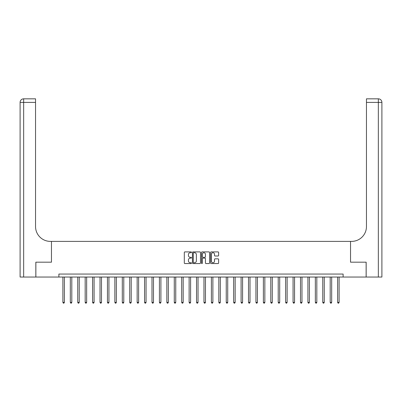 <?xml version="1.0" encoding="UTF-8"?>
<svg xmlns="http://www.w3.org/2000/svg" width="402" height="402" viewBox="0 0 402 402"><rect width="100%" height="100%" fill="white"/><g stroke="black" fill="none" stroke-linecap="round" stroke-linejoin="round"><path stroke-width="0.6" d="M191.498 252.305A0.407 0.407 0 0 0 191.091 251.898L184.895 251.898A0.583 0.583 0 0 0 184.312 252.481L184.312 262.973A0.583 0.583 0 0 0 184.895 263.556L191.091 263.556A0.407 0.407 0 0 0 191.498 263.149A0.407 0.407 0 0 0 191.091 262.742L190.287 262.742A1.864 1.864 0 0 1 188.422 260.873L188.422 259.999A1.864 1.864 0 0 1 190.287 258.134L191.091 258.134A0.407 0.407 0 0 0 191.498 257.727A0.407 0.407 0 0 0 191.091 257.32L190.287 257.32A1.864 1.864 0 0 1 188.422 255.451L188.422 254.577A1.864 1.864 0 0 1 190.287 252.712L191.091 252.712A0.407 0.407 0 0 0 191.498 252.305M218.04 256.009A0.583 0.583 0 0 0 218.623 255.421L218.623 252.481A0.583 0.583 0 0 0 218.04 251.898L211.161 251.898A0.583 0.583 0 0 0 210.578 252.481L210.578 262.973A0.583 0.583 0 0 0 211.161 263.556L218.04 263.556A0.583 0.583 0 0 0 218.623 262.973L218.623 259.416A0.583 0.583 0 0 0 218.04 258.833L215.095 258.833A0.583 0.583 0 0 0 214.512 259.416L214.512 261.179A1.558 1.558 0 0 1 212.954 262.742A1.558 1.558 0 0 1 211.392 261.179L211.392 254.27A1.558 1.558 0 0 1 212.954 252.712A1.558 1.558 0 0 1 214.512 254.27L214.512 255.421A0.583 0.583 0 0 0 215.095 256.009L218.04 256.009M58.888 277.033L35.868 277.033L35.868 262.179L51.461 262.179L51.461 241.391L350.539 241.391L350.539 262.179L350.539 241.391L351.604 241.391A14.849 14.849 0 0 0 366.458 226.542L366.458 98.832L378.337 98.832A3.563 3.563 0 0 1 381.9 102.399L381.9 277.033L366.162 277.033L366.162 262.179L350.539 262.179L366.132 262.179L366.132 277.033L343.112 277.033L343.112 274.058L58.888 274.058L58.888 277.033L343.112 277.033M200.487 252.481A0.583 0.583 0 0 0 199.905 251.898L193.025 251.898A0.583 0.583 0 0 0 192.442 252.481L192.442 262.973A0.583 0.583 0 0 0 193.025 263.556L199.905 263.556A0.583 0.583 0 0 0 200.487 262.973L200.487 252.481M202.095 251.898L208.975 251.898A0.583 0.583 0 0 1 209.558 252.481L209.558 262.973A0.583 0.583 0 0 1 208.975 263.556L206.03 263.556A0.583 0.583 0 0 1 205.447 262.973L205.447 258.717A0.583 0.583 0 0 0 204.864 258.134L202.909 258.134A0.583 0.583 0 0 0 202.327 258.717L202.327 263.149A0.407 0.407 0 0 1 201.92 263.556A0.407 0.407 0 0 1 201.513 263.149L201.513 252.481A0.583 0.583 0 0 1 202.095 251.898M193.669 252.712A0.407 0.407 0 0 0 193.261 253.119L193.261 262.33A0.407 0.407 0 0 0 193.669 262.742L194.513 262.742A1.864 1.864 0 0 0 196.377 260.873L196.377 254.577A1.864 1.864 0 0 0 194.513 252.712L193.669 252.712M205.447 254.3A1.558 1.558 0 0 0 203.884 252.742A1.558 1.558 0 0 0 202.327 254.3L202.327 256.737A0.583 0.583 0 0 0 202.909 257.32L204.864 257.32A0.583 0.583 0 0 0 205.447 256.737L205.447 254.3M62.898 277.033L62.898 302.394L64.38 302.394L64.38 277.033M64.38 302.394L63.938 303.168L63.34 303.168L62.898 302.394M70.32 277.033L70.32 302.394L71.807 302.394L71.807 277.033M71.807 302.394L71.36 303.168L70.767 303.168L70.32 302.394M77.747 277.033L77.747 302.394L79.234 302.394L79.234 277.033M79.234 302.394L78.787 303.168L78.194 303.168L77.747 302.394M85.174 277.033L85.174 302.394L86.656 302.394L86.656 277.033M86.656 302.394L86.209 303.168L85.616 303.168L85.174 302.394M92.596 277.033L92.596 302.394L94.083 302.394L94.083 277.033M94.083 302.394L93.636 303.168L93.043 303.168L92.596 302.394M35.838 262.179L51.461 262.179L51.461 241.391L50.396 241.391A14.849 14.849 0 0 1 35.542 226.542L35.542 102.399L23.663 102.399L23.663 277.033L35.838 277.033L35.838 262.179M23.663 277.033L20.1 277.033L20.1 102.399A3.563 3.563 0 0 1 23.663 98.832L35.542 98.832L35.542 102.399M35.542 98.832L23.663 98.832A3.563 3.563 0 0 0 20.1 102.399L23.663 102.399L23.663 98.832M50.396 241.391A14.849 14.849 0 0 1 35.542 226.542M366.458 98.832L378.337 98.832L377.443 98.832L378.337 98.832L378.337 102.399L366.458 102.399M351.604 241.391A14.849 14.849 0 0 0 366.458 226.542M378.337 277.033L378.337 102.399L381.9 102.399A3.563 3.563 0 0 0 378.337 98.832M100.023 277.033L100.023 302.394L101.505 302.394L101.505 277.033M101.505 302.394L101.063 303.168L100.465 303.168L100.023 302.394M107.445 277.033L107.445 302.394L108.932 302.394L108.932 277.033M108.932 302.394L108.485 303.168L107.892 303.168L107.445 302.394M114.871 277.033L114.871 302.394L116.354 302.394L116.354 277.033M116.354 302.394L115.912 303.168L115.319 303.168L114.871 302.394M122.298 277.033L122.298 302.394L123.781 302.394L123.781 277.033M123.781 302.394L123.334 303.168L122.741 303.168L122.298 302.394M129.72 277.033L129.72 302.394L131.208 302.394L131.208 277.033M131.208 302.394L130.761 303.168L130.168 303.168L129.72 302.394M137.147 277.033L137.147 302.394L138.63 302.394L138.63 277.033M138.63 302.394L138.187 303.168L137.59 303.168L137.147 302.394M144.569 277.033L144.569 302.394L146.057 302.394L146.057 277.033M146.057 302.394L145.609 303.168L145.016 303.168L144.569 302.394M151.996 277.033L151.996 302.394L153.479 302.394L153.479 277.033M153.479 302.394L153.036 303.168L152.443 303.168L151.996 302.394M159.418 277.033L159.418 302.394L160.906 302.394L160.906 277.033M160.906 302.394L160.458 303.168L159.865 303.168L159.418 302.394M166.845 277.033L166.845 302.394L168.332 302.394L168.332 277.033M168.332 302.394L167.885 303.168L167.292 303.168L166.845 302.394M174.272 277.033L174.272 302.394L175.754 302.394L175.754 277.033M175.754 302.394L175.312 303.168L174.714 303.168L174.272 302.394M181.694 277.033L181.694 302.394L183.181 302.394L183.181 277.033M183.181 302.394L182.734 303.168L182.141 303.168L181.694 302.394M189.121 277.033L189.121 302.394L190.603 302.394L190.603 277.033M190.603 302.394L190.161 303.168L189.568 303.168L189.121 302.394M196.543 277.033L196.543 302.394L198.03 302.394L198.03 277.033M198.03 302.394L197.583 303.168L196.99 303.168L196.543 302.394M203.97 277.033L203.97 302.394L205.457 302.394L205.457 277.033M205.457 302.394L205.01 303.168L204.417 303.168L203.97 302.394M211.397 277.033L211.397 302.394L212.879 302.394L212.879 277.033M212.879 302.394L212.432 303.168L211.839 303.168L211.397 302.394M218.819 277.033L218.819 302.394L220.306 302.394L220.306 277.033M220.306 302.394L219.859 303.168L219.266 303.168L218.819 302.394M226.246 277.033L226.246 302.394L227.728 302.394L227.728 277.033M227.728 302.394L227.286 303.168L226.688 303.168L226.246 302.394M233.668 277.033L233.668 302.394L235.155 302.394L235.155 277.033M235.155 302.394L234.708 303.168L234.115 303.168L233.668 302.394M241.094 277.033L241.094 302.394L242.582 302.394L242.582 277.033M242.582 302.394L242.135 303.168L241.542 303.168L241.094 302.394M248.521 277.033L248.521 302.394L250.004 302.394L250.004 277.033M250.004 302.394L249.557 303.168L248.964 303.168L248.521 302.394M255.943 277.033L255.943 302.394L257.431 302.394L257.431 277.033M257.431 302.394L256.984 303.168L256.391 303.168L255.943 302.394M263.37 277.033L263.37 302.394L264.853 302.394L264.853 277.033M264.853 302.394L264.41 303.168L263.812 303.168L263.37 302.394M270.792 277.033L270.792 302.394L272.28 302.394L272.28 277.033M272.28 302.394L271.832 303.168L271.239 303.168L270.792 302.394M278.219 277.033L278.219 302.394L279.702 302.394L279.702 277.033M279.702 302.394L279.259 303.168L278.666 303.168L278.219 302.394M285.646 277.033L285.646 302.394L287.128 302.394L287.128 277.033M287.128 302.394L286.681 303.168L286.088 303.168L285.646 302.394M293.068 277.033L293.068 302.394L294.555 302.394L294.555 277.033M294.555 302.394L294.108 303.168L293.515 303.168L293.068 302.394M300.495 277.033L300.495 302.394L301.977 302.394L301.977 277.033M301.977 302.394L301.535 303.168L300.937 303.168L300.495 302.394M307.917 277.033L307.917 302.394L309.404 302.394L309.404 277.033M309.404 302.394L308.957 303.168L308.364 303.168L307.917 302.394M315.344 277.033L315.344 302.394L316.826 302.394L316.826 277.033M316.826 302.394L316.384 303.168L315.791 303.168L315.344 302.394M322.766 277.033L322.766 302.394L324.253 302.394L324.253 277.033M324.253 302.394L323.806 303.168L323.213 303.168L322.766 302.394M330.193 277.033L330.193 302.394L331.68 302.394L331.68 277.033M331.68 302.394L331.233 303.168L330.64 303.168L330.193 302.394M337.62 277.033L337.62 302.394L339.102 302.394L339.102 277.033M339.102 302.394L338.66 303.168L338.062 303.168L337.62 302.394"/></g></svg>
